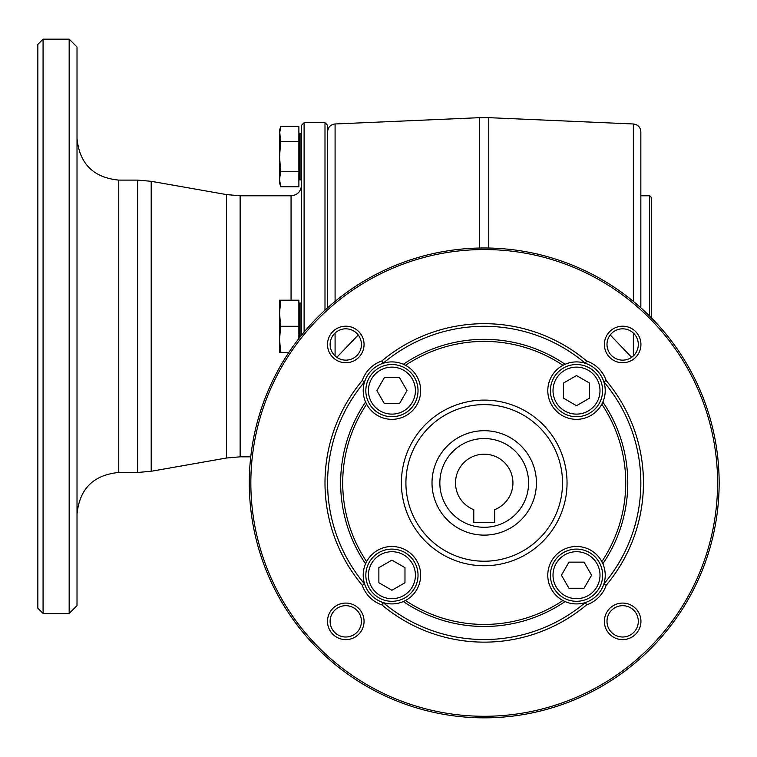 <?xml version="1.0" encoding="UTF-8"?>
<svg xmlns="http://www.w3.org/2000/svg" width="757" height="757" viewBox="0 0 757 757"><rect width="100%" height="100%" fill="white"/><g stroke="black" fill="none" stroke-linecap="round" stroke-linejoin="round"><path stroke-width="1.14" d="M336.818 357.323L358.231 334.973M610.208 334.973L631.631 357.313M649.714 316.171L649.714 195.779L640.838 195.779L640.838 307.806L640.838 131.803C640.422 127.204 637.924 124.593 633.354 123.978L488.776 117.666L488.776 248.031M651.285 317.741L651.285 197.34L649.714 195.779M324.99 310.181L324.99 122.691L327.601 125.293L327.601 307.806M280.648 352.393L279.57 339.344L279.57 313.237L280.648 300.188L279.57 300.188L279.57 313.237L280.648 326.295L279.57 339.344L279.57 352.393L288.881 352.393M226.532 194.587L240.13 195.779L240.13 456.812L226.532 458.004L226.532 194.587L151.201 181.302L151.201 471.28L137.604 472.472L137.604 180.109L118.773 180.109L118.773 472.472C93.404 474.951 79.485 488.871 77.006 514.24M391.927 590.271L404.986 582.739L404.986 567.665L391.927 560.133L378.878 567.665L378.878 582.739L391.927 590.271M591.577 575.206L584.044 562.148L568.971 562.148L561.439 575.206L568.971 588.255L584.044 588.255L591.577 575.206M576.512 601.304A26.107 26.107 0 0 1 553.906 562.148A26.107 26.107 0 0 1 599.118 562.148A26.107 26.107 0 0 1 576.512 601.304A26.107 26.107 0 0 1 553.906 562.148A26.107 26.107 0 0 1 599.118 562.148A26.107 26.107 0 0 1 576.512 601.304M576.512 375.557L563.454 383.089L563.454 398.163L576.512 405.695L589.561 398.163L589.561 383.089L576.512 375.557M365.83 575.206A26.107 26.107 0 0 1 404.986 552.601A26.107 26.107 0 0 1 404.986 597.812A26.107 26.107 0 0 1 365.83 575.206A26.107 26.107 0 0 1 404.986 552.601A26.107 26.107 0 0 1 404.986 597.812A26.107 26.107 0 0 1 365.83 575.206M484.215 716.283A233.364 233.364 0 0 0 686.315 366.227A233.364 233.364 0 0 0 282.115 366.227A233.364 233.364 0 0 0 484.215 716.283M484.215 717.844A234.935 234.935 0 0 0 687.678 365.451A234.935 234.935 0 0 0 280.762 365.451A234.935 234.935 0 0 0 484.215 717.844M622.651 362.754A18.272 18.272 0 0 1 606.83 335.342A18.272 18.272 0 0 1 638.482 335.342A18.272 18.272 0 0 1 622.651 362.754M622.651 360.143A15.66 15.66 0 0 0 638.312 344.482A15.66 15.66 0 0 0 622.651 328.822A15.66 15.66 0 0 0 606.991 344.482A15.66 15.66 0 0 0 622.651 360.143M364.06 344.482A18.272 18.272 0 0 1 336.647 360.304A18.272 18.272 0 0 1 336.647 328.652A18.272 18.272 0 0 1 364.06 344.482M361.449 344.482A15.66 15.66 0 0 0 345.788 328.822A15.66 15.66 0 0 0 330.118 344.482A15.66 15.66 0 0 0 345.788 360.143A15.66 15.66 0 0 0 361.449 344.482M345.788 603.074A18.272 18.272 0 0 1 361.609 630.486A18.272 18.272 0 0 1 329.957 630.486A18.272 18.272 0 0 1 345.788 603.074M345.788 605.685A15.66 15.66 0 0 0 330.118 621.346A15.66 15.66 0 0 0 345.788 637.006A15.66 15.66 0 0 0 361.449 621.346A15.66 15.66 0 0 0 345.788 605.685M604.379 621.346A18.272 18.272 0 0 1 631.792 605.524A18.272 18.272 0 0 1 631.792 637.176A18.272 18.272 0 0 1 604.379 621.346M606.991 621.346A15.66 15.66 0 0 0 622.651 637.006A15.66 15.66 0 0 0 638.312 621.346A15.66 15.66 0 0 0 622.651 605.685A15.66 15.66 0 0 0 606.991 621.346M381.821 604.852A31.321 31.321 0 0 1 362.281 585.312L364.6 584.016A28.709 28.709 0 0 0 403.358 601.541L405.497 600.509A28.709 28.709 0 0 0 412.234 554.9A28.709 28.709 0 0 0 366.625 561.637L365.584 563.776A28.709 28.709 0 0 0 364.6 584.016A156.623 156.623 0 0 1 364.6 381.812A28.709 28.709 0 0 0 365.584 402.052L366.625 404.191A28.709 28.709 0 0 0 412.234 410.928A28.709 28.709 0 0 0 405.497 365.319L403.358 364.278A28.709 28.709 0 0 0 383.118 363.294L381.821 360.975A31.321 31.321 0 0 0 362.281 380.516L364.6 381.812A28.709 28.709 0 0 1 383.118 363.294A156.623 156.623 0 0 1 585.322 363.294A28.709 28.709 0 0 0 548.664 397.614A28.709 28.709 0 0 0 601.815 404.191L602.846 402.052A28.709 28.709 0 0 0 603.84 381.812L606.158 380.516A31.321 31.321 0 0 0 586.618 360.975L585.322 363.294A28.709 28.709 0 0 1 603.84 381.812A156.623 156.623 0 0 1 603.84 584.016A28.709 28.709 0 0 0 556.206 554.9A28.709 28.709 0 0 0 585.322 602.534L586.618 604.852A31.321 31.321 0 0 0 606.158 585.312L603.84 584.016A28.709 28.709 0 0 1 585.322 602.534A156.623 156.623 0 0 1 383.118 602.534L381.821 604.852A159.235 159.235 0 0 0 586.618 604.852M403.358 601.541A28.709 28.709 0 0 0 405.497 600.509A141.512 141.512 0 0 0 562.943 600.509L565.082 601.541A143.565 143.565 0 0 1 403.358 601.541M366.625 561.637A28.709 28.709 0 0 0 365.584 563.776A143.565 143.565 0 0 1 365.584 402.052A28.709 28.709 0 0 0 366.625 404.191A141.512 141.512 0 0 0 366.625 561.637M405.497 365.319A28.709 28.709 0 0 0 403.358 364.278A143.565 143.565 0 0 1 565.082 364.278L562.943 365.319A141.512 141.512 0 0 0 405.497 365.319M601.815 404.191A28.709 28.709 0 0 0 602.846 402.052A143.565 143.565 0 0 1 602.846 563.776L601.815 561.637A141.512 141.512 0 0 0 601.815 404.191M606.158 585.312A159.235 159.235 0 0 0 606.158 380.516M586.618 360.975A159.235 159.235 0 0 0 381.821 360.975M484.215 565.744A82.835 82.835 0 0 0 555.95 441.501A82.835 82.835 0 0 0 412.489 441.501A82.835 82.835 0 0 0 484.215 565.744M484.215 404.607A78.312 78.312 0 0 1 562.527 482.909A78.312 78.312 0 0 1 484.215 561.221A78.312 78.312 0 0 1 405.913 482.909A78.312 78.312 0 0 1 484.215 404.607M362.281 380.516A159.235 159.235 0 0 0 362.281 585.312M391.927 364.524A26.107 26.107 0 0 1 414.533 403.68A26.107 26.107 0 0 1 369.321 403.68A26.107 26.107 0 0 1 391.927 364.524M399.469 403.68L407.001 390.621L399.469 377.573L384.395 377.573L376.863 390.621L384.395 403.68L399.469 403.68M602.61 390.621A26.107 26.107 0 0 1 563.454 413.227A26.107 26.107 0 0 1 563.454 368.016A26.107 26.107 0 0 1 602.61 390.621M279.759 130.989L280.648 126.476L279.57 130.516L280.648 141.55L279.57 156.623L280.648 171.688L279.57 179.229L280.648 186.761L298.883 186.761L298.883 126.476L280.648 126.476L279.57 134.017L279.57 182.721L280.648 186.761L280.033 184.055M280.648 171.688L298.883 171.688M280.648 141.55L298.883 141.55M298.883 338.54L298.883 300.188L280.648 300.188M280.648 326.295L298.883 326.295M324.99 122.691L304.106 122.691L304.106 332.077M301.494 335.247L301.494 125.293L304.106 122.691M43.073 39.156L43.073 613.435L37.85 608.212L37.85 44.379L43.073 39.156L69.171 39.156L69.171 613.435L43.073 613.435M77.006 138.351C79.485 163.72 93.404 177.64 118.773 180.109M69.171 613.435L77.006 605.6L77.006 46.991L69.171 39.156M291.057 300.188L291.057 195.779L240.13 195.779M291.057 195.779C297.397 195.155 300.879 191.672 301.494 185.333M494.662 522.595L494.662 509.66A28.709 28.709 0 0 0 507.114 465.593A28.709 28.709 0 0 0 461.316 465.593A28.709 28.709 0 0 0 473.778 509.66L473.778 522.595L494.662 522.595M484.215 535.123A52.205 52.205 0 0 1 432.01 482.909A52.205 52.205 0 0 1 484.215 430.705A52.205 52.205 0 0 1 536.429 482.909A52.205 52.205 0 0 1 484.215 535.123A52.205 52.205 0 0 1 432.01 482.909A52.205 52.205 0 0 1 484.215 430.705A52.205 52.205 0 0 1 536.429 482.909A52.205 52.205 0 0 1 484.215 535.123M479.664 248.031L479.664 117.666L335.086 123.978L335.086 301.39M335.086 333.042L335.086 355.922M633.354 355.922L633.354 333.042M633.354 301.39L633.354 123.978M368.432 575.206A23.495 23.495 0 0 1 403.68 554.862A23.495 23.495 0 0 1 403.68 595.551A23.495 23.495 0 0 1 368.432 575.206M576.512 598.692A23.495 23.495 0 0 1 556.158 563.454A23.495 23.495 0 0 1 596.857 563.454A23.495 23.495 0 0 1 576.512 598.692M599.998 390.621A23.495 23.495 0 0 1 564.76 410.966A23.495 23.495 0 0 1 564.76 370.277A23.495 23.495 0 0 1 599.998 390.621M391.927 367.136A23.495 23.495 0 0 1 412.272 402.374A23.495 23.495 0 0 1 371.583 402.374A23.495 23.495 0 0 1 391.927 367.136M298.883 132.863L299.403 133.393L299.403 179.854L298.883 180.374M299.403 179.854L300.974 179.854L300.974 133.393L301.494 133.913M300.974 335.9L300.974 303.065L301.494 303.585M300.974 303.065L299.403 303.065L299.403 337.868M484.215 438.54A44.379 44.379 0 0 0 445.788 505.099A44.379 44.379 0 0 0 522.652 505.099A44.379 44.379 0 0 0 484.215 438.54M488.776 117.666L479.664 117.666M335.086 123.978C330.554 124.555 328.055 127.157 327.601 131.803M300.974 179.854L301.494 179.333M299.403 133.393L300.974 133.393M299.403 303.065L298.883 302.535M137.604 180.109L151.201 181.302M137.604 472.472L118.773 472.472M226.532 458.004L151.201 471.28M250.747 456.812L240.13 456.812"/></g></svg>
